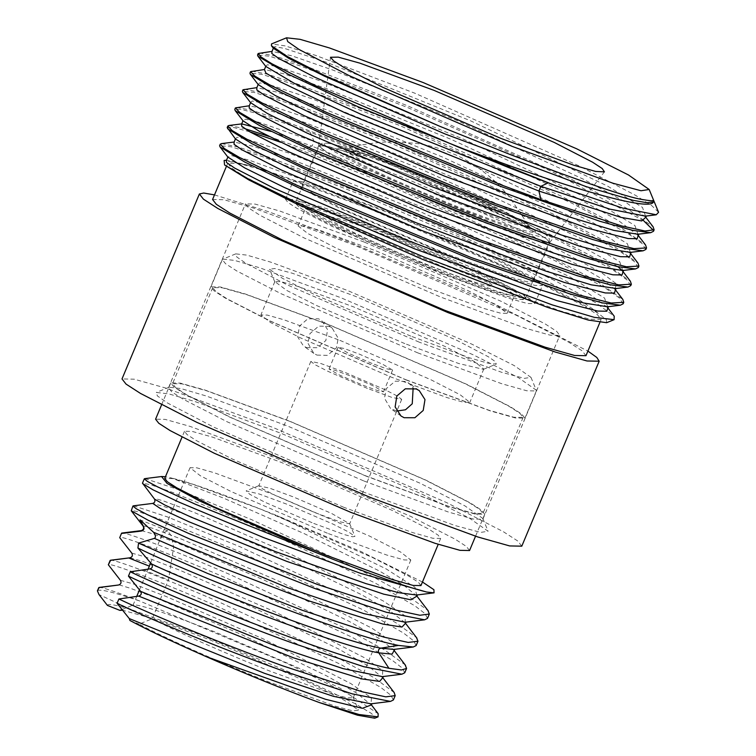 <?xml version="1.0" encoding="UTF-8"?>
<svg xmlns="http://www.w3.org/2000/svg" width="756" height="756" viewBox="0 0 756 756"><rect width="100%" height="100%" fill="white"/><g stroke="black" fill="none" stroke-linecap="round" stroke-linejoin="round"><path stroke-width="0.57" stroke-dasharray="3.78 2.83" d="M339.378 151.975C325.061 142.119 359.676 152.126 411.538 172.831C462.719 193.054 520.61 219.779 532.233 228.558C546.55 238.405 511.935 228.397 460.073 207.692C408.892 187.479 350.992 160.754 339.378 151.975M543.772 233.141C530.769 223.313 465.942 193.385 408.637 170.743C350.567 147.562 311.803 136.354 327.839 147.392C340.843 157.22 405.66 187.138 462.974 209.781C521.045 232.961 559.809 244.169 543.772 233.141M300.463 207.919C313.712 217.917 379.55 248.318 437.809 271.328C496.824 294.887 536.184 306.265 519.92 295.067C506.671 285.069 440.833 254.668 382.574 231.657C323.559 208.098 284.199 196.721 300.463 207.919M150.709 562.927L159.261 541.287L163.948 532.432L167.671 530.816L171.262 535.834L173.606 547.268L168.503 579.89L152.23 618.777L139.057 624.125C165.677 638.395 220.194 662.7 268.172 681.695L334.643 706L353.099 710.942L358.438 710.111L344.887 700.604L310.688 683.311L209.828 639.793L153.723 618.88L122.576 610.224M152.23 618.777C177.376 632.073 226.441 653.883 269.741 671.035L328.954 692.789L346.465 697.722L353.175 697.845L353.137 697.287L340.597 688.489L309.015 672.528L215.838 632.318C172.245 614.959 137.705 603.572 133.113 605.046L136.732 596.38M404.762 672.774L402.239 668.02L392.166 660.243L352.012 637.204L227.254 578.491C165.177 551.54 118.238 534.397 119.722 537.677M121.565 533.443C119.07 529.691 166.263 546.871 229.068 574.154L342.978 627.253L384.36 649.81L405.103 664.789M110.168 560.423C110.026 557.73 156.605 574.815 217.69 601.351L332.971 655.15L374.296 677.811L394.178 692.553M393.385 699.971L390.861 695.218L380.788 687.44L340.635 664.401L215.876 605.688C154.782 579.172 108.212 562.077 108.344 564.77M349.612 375.637L334.993 370.27L329.011 369.013L339.208 374.929L362.918 385.191L377.527 390.559L383.509 391.816L373.322 385.9L349.612 375.637M372.018 363.438L348.289 353.165L338.102 347.25L344.103 348.507L358.713 353.874L382.432 364.146L392.629 370.062L386.628 368.805L372.018 363.438M339.86 340.332L430.731 379.663L460.187 394.783L469.845 402.362L463.494 402.239L446.919 397.571L390.871 376.979L300 337.649L270.544 322.529L260.886 314.95L267.237 315.072L283.812 319.741L339.86 340.332M367.35 388.376L327.82 371.272L315.025 364.704L310.829 361.406L320.809 363.494L345.171 372.443L384.7 389.557L397.505 396.125L401.691 399.414L391.712 397.335L367.35 388.376M404.829 343.611L316.641 305.556L286.751 290.446L274.844 281.591L281.194 281.714L297.769 286.382L353.808 306.974L444.689 346.305L474.144 361.425L483.793 368.994L483.396 369.344L458.703 363.504L404.829 343.611M315.318 512.766L339.69 521.725L349.65 523.804L331.487 513.381L293.139 496.834L269.712 488.187L258.807 485.806L263.003 489.094L275.808 495.671L315.318 512.766M410.839 336.136L314.921 294.745L282.451 278.331L269.561 269.287L274.664 268.503L292.232 273.209L355.386 296.314L457.059 340.446L488.404 356.804L495.53 361.765L496.248 364.108L487.771 363.154L469.391 357.758L410.839 336.136M313.749 523.426L344.065 534.511L352.494 536.769L354.942 536.401L348.752 532.054L333.169 524.173L287.129 504.309L259.024 493.933L246.135 490.88L249.896 494.386L264.95 502.249L313.749 523.426M419.221 342.166L286.883 284.71L246.012 263.381L236.741 256.945L235.777 253.865L246.843 255.122L270.733 262.134L347.004 290.285L471.848 344.16L514.165 365.554L530.958 377.339L524.343 378.369L501.502 372.254L419.221 342.166M327.386 533.226L231.317 491.646L200.227 475.685L190.039 467.69L196.749 467.813L214.298 472.755L273.483 494.509L369.552 536.089L400.652 552.06L410.839 560.045L404.129 559.922L386.581 554.98L327.386 533.226M417.652 352.825L501.861 383.764L526.771 390.776L536.306 390.956L536.25 390.162L518.418 377.65L473.511 354.942L340.994 297.76L260.036 267.879L234.681 260.433L222.935 259.1L222.33 259.62L225.515 263.683L236.845 271.007L281.109 293.725L417.652 352.825M139.454 589.888L148.119 569.155M406.274 380.022L490.483 410.962L515.394 417.974L524.929 418.162L521.753 414.099L510.423 406.775L466.159 384.057L329.616 324.957L245.407 294.018L220.497 287.006L210.962 286.817L214.137 290.88L225.468 298.204L269.731 320.922L406.274 380.022M122.037 609.544L133.113 605.046M129.919 620.487L139.057 624.125M405.83 379.701L489.056 410.281L513.683 417.217L523.114 417.397L519.977 413.39L508.779 406.152L465.034 383.698L330.06 325.278L246.825 294.698L222.198 287.762L212.767 287.582L215.914 291.589L227.102 298.828L270.856 321.281L405.83 379.701M107.428 605.414C107.503 603.364 115.47 604.743 131.308 609.553L202.986 635.758L289.066 671.942L355.122 703.647L371.744 713.636L374.749 718.2M131.79 553.118L145.615 557.011L179.928 570.279L275.373 612.039L364.675 657.862L382.697 670.581L382.498 676.629M129.919 557.805L141.57 561.018L168.494 571.186L252.4 607.106L338.414 648.894L367.747 665.705L382.753 677.707M416.14 645.577L413.608 640.823L403.543 633.046L363.39 610.007L238.631 551.294L161.831 519.835L139.359 511.944L131.109 510.366M133.632 505.802L167.539 516.962L240.446 546.957L354.366 600.056L395.747 622.623L416.49 637.601M405.055 622.66L390.587 611.368L361.283 594.566L275.25 552.749L191.296 516.811L164.335 506.624L152.57 503.43M416.887 596.134L416.499 595.558M416.887 596.068L404.016 585.494L379.247 570.922L304.451 533.736L223.804 498.213L171.555 478.028L165.451 476.752M145.001 478.605L178.898 489.756L251.824 519.759L365.819 572.906L407.2 595.463L427.887 610.432M405.953 622.141L405.14 622.235L405.282 616.017L383.311 601.001L292.185 554.885L193.668 512.247L163.655 501.001L156.265 498.847L154.536 499.121M417.369 594.934L416.584 595.029L415.063 587.384L386.221 568.956L277.168 515.687C225.458 495 190.257 482.451 171.555 478.028M143.158 526.318L144.916 526.044L152.268 528.198L182.253 539.425L280.712 582.035L371.829 628.132L393.857 643.176L393.838 649.423M427.518 618.38L424.985 613.617L414.921 605.84L374.768 582.81L250.009 524.088L173.219 492.638L150.727 484.738L142.506 483.178M422.453 582.016L361.812 551.918L277.168 515.687M141.391 530.608L152.986 533.84L179.975 544.037L263.91 579.975L349.886 621.763L379.21 638.565L393.659 649.848M120.431 580.306L133.529 583.972L165.762 596.342L263.579 639.047L350.793 683.547L371.423 697.882L371.054 703.827M119.108 584.879L130.268 588.244L157.257 598.44L241.24 634.397L327.225 676.195L356.501 692.987L371.404 705.027M98.79 587.62C99.839 586.429 113.353 590.842 139.331 600.85L286.25 663.069L348.998 694.395L378.17 713.711M139.331 600.85C112.899 591.929 98.923 588.603 97.42 590.88M131.308 609.553L98.989 594.556M289.86 421.375L206.624 390.795L182.007 383.868L172.576 383.679L175.713 387.696L186.912 394.934L230.665 417.388L365.63 475.807L448.866 506.388L473.483 513.315L482.914 513.504L479.776 509.487L468.578 502.249L424.825 479.795L289.86 421.375M420.95 585.588L418.361 582.271L409.109 576.299L372.991 557.758L261.576 509.535L192.865 484.294L172.538 478.567L164.761 478.416M366.074 476.119L229.531 417.019L185.267 394.301L173.937 386.977L170.761 382.923L180.297 383.112L205.207 390.115L289.416 421.064L425.959 480.164L470.223 502.882L481.553 510.205L484.728 514.26L475.193 514.071L450.283 507.068L366.074 476.119M343.848 507.323L232.432 459.1L196.314 440.559L187.072 434.587L184.473 431.27L192.26 431.421L212.587 437.148L281.298 462.388L392.714 510.612L428.832 529.153L438.074 535.125L440.672 538.442L432.886 538.291L412.559 532.564L343.848 507.323M469.561 550.529L466.386 546.465L455.055 539.141L410.791 516.424L274.248 457.323L190.03 426.384L165.129 419.372L155.585 419.193M658.57 212.285L651.823 205.698L635.711 195.426L579.2 165.961L414.647 93.139L315.63 55.386L285.144 45.889L271.517 43.924M606.662 322.699L606.303 319.599L598.185 313.324C581.893 299.074 530.873 271.092 466.811 240.314L369.126 197.959L262.691 156.7L231.374 146.834L219.618 145.662M221.612 143.593L237.478 146.853L269.59 157.418L369.741 196.484C434.832 223.417 507.701 256.369 555.755 281.109L595.785 302.778L614.222 316.235M466.811 240.314C500.718 255.112 530.372 268.701 555.755 281.109M384.681 233.169L475.609 272.529L505.046 287.639L514.685 295.199L508.334 295.076L491.721 290.408L435.702 269.816L344.774 230.457L315.337 215.347L305.698 207.787L312.048 207.909L328.662 212.578L384.681 233.169M428.113 287.951L484.133 308.533L500.746 313.211L507.106 313.334L497.467 305.774L468.04 290.663L377.102 251.304L321.073 230.712L304.46 226.035L298.11 225.912L307.749 233.481L337.176 248.592L428.113 287.951M364.231 242.062L279.928 211.085L254.989 204.063L245.435 203.884L248.62 207.947L259.96 215.271L304.281 238.017L440.984 297.184L525.288 328.17L550.226 335.182L559.771 335.371L556.596 331.308L545.256 323.974L500.935 301.228L364.231 242.062M440.625 273.351L507.465 297.911L527.282 303.496L534.861 303.638L532.337 300.425L523.36 294.613L488.244 276.592L379.758 229.635L312.918 205.074L293.101 199.489L285.522 199.348L288.045 202.561L297.023 208.373L332.139 226.403L440.625 273.351M396.645 411.047L390.587 408.524L384.473 398.214L386.316 388.603L395.293 381.175L405.745 381.43L408.835 383.122L413.135 388.083M364.071 481.052L448.374 512.029L473.313 519.051L482.867 519.23L482.81 518.436L464.949 505.906L419.996 483.178L287.318 425.921L206.275 396.002L180.882 388.556L169.127 387.223L168.531 387.743L171.706 391.806L183.046 399.14L227.367 421.886L364.071 481.052M316.953 355.103L327.395 355.358L336.373 347.93L338.215 338.31L332.101 328.01L328.992 326.308L318.682 326.138L309.884 333.708L307.966 343.262L313.853 353.411L316.953 355.103M448.214 255.216L339.718 208.259L304.602 190.238L295.634 184.426L293.111 181.213L300.69 181.355L320.506 186.94L387.346 211.5L495.832 258.457L530.948 276.488L539.926 282.3L542.449 285.513L534.87 285.362L515.044 279.777L448.214 255.216M306.52 347.609L317.388 347.703L325.855 340.512L327.556 329.607L321.669 320.516L318.56 318.815L307.805 318.796L299.48 326.091L297.703 336.94L303.43 345.917L306.52 347.609M362.493 491.712L454.999 525.533L480.665 532.404L488.102 531.26L469.211 518.002L421.65 493.961L281.308 433.396L195.568 401.738L168.72 393.867L156.284 392.449L157.361 395.908L167.766 403.146L213.731 427.131L362.493 491.712M389.567 213.097L490.077 256.596L522.661 273.322L530.995 278.709L533.339 281.704L526.318 281.563L507.975 276.403L445.993 253.629L345.483 210.121L312.899 193.394L304.555 188.008L302.22 185.022L309.242 185.154L327.575 190.314L389.567 213.097M521.791 546.172L517.747 541.003L503.316 531.676L446.957 502.749L273.096 427.499L165.876 388.102L134.162 379.181L122.018 378.936M214.496 194.887L268.541 211.689L350.463 242.553L493.914 303.61L587.903 351.077M462.379 214.458L362.653 171.328L329.918 154.602L318.597 145.851L325.628 145.993L343.961 151.153L405.944 173.927L506.454 217.435L539.037 234.152L547.382 239.548L549.65 242.657L542.165 242.289L523.728 237.034L462.379 214.458M212.568 199.508L223.918 199.726L253.543 208.07L353.685 244.859L516.093 315.157L568.72 342.166L582.196 350.878L585.966 355.698M368.852 208.599L531.241 278.879L583.878 305.896L597.353 314.609L601.133 319.438L589.784 319.212L560.168 310.877L460.026 274.078L297.637 203.799L245.001 176.781L231.525 168.068L227.745 163.239L239.094 163.466L268.711 171.801L368.852 208.599M598.185 313.324C582.432 303.468 555.263 289.614 516.688 271.763L449.234 241.731L368.578 208.373C288.338 176.706 259.28 168.541 248.8 165.384L224.126 160.47M248.8 165.384L226.535 160.159M607.824 307.947L607.455 307.418M607.361 307.295L587.828 292.912L546.182 270.223L420.818 211.897L295.416 160.886L253.723 146.428L234.152 142.043M615.403 289.737L603.127 279.644L578.945 265.347L501.115 226.498L312.077 146.163L303.184 148.847L377.329 178.35L539.16 250.86L596.389 280.835L622.793 299.376M516.688 271.763L319.986 185.863L249.3 160.206L231.601 155.613L227.858 157.068M607.626 306.785L604.564 298.072L569.533 276.687L432.801 211.548L289.312 153.194L246.919 139.18L237.034 137.28L235.409 138.915M615.894 288.556L615.148 288.65L616.452 283.85L600.897 272.217L526.431 232.867L418.096 183.746L314.052 141.448L312.077 146.163L271.054 131.412M623.142 303.808L619.381 297.977L605.235 287.989L549.432 257.739L376.705 179.834L280.693 142.251M249.745 131.78L233.406 127.443L227.206 127.537M630.731 285.683L626.96 279.843L612.823 269.854L557.021 239.605L384.294 161.699L310.149 132.196L255.519 113.098L240.493 109.223L234.785 109.403M259.299 52.958L274.768 56.001L306.813 66.509L407.664 105.821L569.391 178.274L626.63 208.25L653.108 226.809M643.715 220.818L551.011 171.168L407.049 107.305L300.623 66.037L269.297 56.18L257.541 54.999M645.728 217.199L625.703 202.23L584.048 179.531L458.703 121.215L333.339 70.232L291.646 55.764L272.028 51.37M645.529 216.121L642.496 207.418L607.465 186.033L470.686 120.875L327.159 62.512L284.785 48.507L274.938 46.617L273.341 48.233M228.955 125.487L244.764 128.633M268.956 136.411L303.184 148.847M251.71 71.092L267.189 74.135L299.244 84.653L400.085 123.946L561.85 196.428L619.088 226.403L645.529 244.953M244.131 89.217L259.601 92.27L291.655 102.778L392.496 142.081L554.271 214.562L611.5 244.538L637.951 263.088M236.534 107.352L252.003 110.395L284.058 120.903L384.917 160.215L546.692 232.697L603.931 262.672L630.362 281.223M638.319 267.548L634.549 261.718L620.402 251.729L564.609 221.47L391.882 143.564L285.447 102.306L254.129 92.44L242.374 91.268M645.898 249.414L642.137 243.583L627.99 233.595L572.188 203.336L399.461 125.43L293.035 84.171L261.718 74.305L249.962 73.134M653.486 231.279L653.571 230.457M526.677 223.644L503.212 210.688L441.995 183.084L371.848 155.887L344.632 148.819L346.881 152.239L373.625 166.821L443.47 197.76L512.37 223.483L526.648 227.083L529.332 226.082L526.677 223.644M322.793 149.612L368.682 173.757L446.881 207.815L518.871 235.012L540.814 241.514L549.215 241.967L545.785 238.168L499.886 214.024L421.697 179.966L349.707 152.769L327.764 146.267L319.363 145.814L322.793 149.612M299.452 205.405L345.35 229.55L423.54 263.608L495.53 290.805L517.473 297.306L525.874 297.751L522.443 293.952L476.554 269.807L398.355 235.749L326.365 208.552L304.422 202.05L296.031 201.606L299.452 205.405M330.863 219.996C321.839 214.534 331.79 214.033 390.228 237.157C419.24 248.828 443.054 259.138 461.67 268.087C477.82 275.959 487.1 280.92 489.519 282.99C498.544 288.452 488.593 288.953 430.155 265.829C401.143 254.158 377.329 243.848 358.713 234.899C342.562 227.027 333.283 222.066 330.863 219.996M410.196 251.493L489.519 282.99M143.3 569.882L168.503 579.89M310.149 132.196L314.052 141.448L258.817 122.245L245.53 119.202L242.997 120.78M623.001 271.678L622.179 270.582M618.011 266.717L546.276 226.403L423.076 170.062L305.849 122.869L267.444 109.714L249.272 105.764M630.58 253.543L610.583 238.518L568.937 215.819L443.592 157.513L318.2 106.501L276.498 92.034L256.86 87.639M638.168 235.409L618.162 220.383L576.516 197.685L451.181 139.378L325.789 88.367L284.086 73.899L264.449 69.505M265.772 66.405L267.34 64.742L277.187 66.632L319.542 80.627L463.097 139L599.905 204.177L634.927 225.562L637.941 234.256L638.659 234.171M258.165 84.511L259.752 82.876L269.599 84.766L311.963 98.762L455.499 157.125L592.298 222.302L627.338 243.687L630.362 252.391L631.08 252.296M250.576 102.636L252.173 101.011L262.03 102.901L304.394 116.897L447.921 175.269L584.709 240.427L619.75 261.822L622.774 270.516L623.502 270.431M479.663 168.834C468.172 160.537 456.936 155.424 455.651 154.867L441.117 149.168C437.28 147.883 428.803 145.209 415.772 143.29L393.016 141.816C385.371 141.608 374.437 142.723 360.215 145.18L342.402 149.13L369.249 156.993C388.244 163.608 410.593 172.255 436.288 182.933C466.745 195.672 491.825 207.012 511.519 216.944C525.675 224.192 529.106 226.696 529.89 227.272L508.901 196.22L499.65 186.004C495.558 181.525 488.896 175.798 479.663 168.834M549.215 241.967C549.792 238.149 548.232 235.352 544.556 233.566C540.313 230.542 533.027 226.394 522.698 221.121L502.475 211.226C483.538 202.287 462.332 192.903 438.877 183.075C404.488 168.739 375.6 157.664 352.211 149.858C341.325 146.258 333.368 144.037 328.35 143.196L322.141 143.243L319.363 145.814L296.021 201.606C296.843 203.629 293.035 201.899 300.066 207.702C305.878 211.831 317.284 218.03 334.275 226.28L357.597 237.223L407.097 258.807C449.811 276.705 491.967 292.364 511.132 297.42C526.648 301.2 523.029 298.818 524.295 299.225L525.883 297.751L549.215 241.967M353.137 697.287L358.429 710.12M338.112 347.25L329.011 369.013M392.619 370.053L383.519 391.816M274.844 281.591L260.886 314.95M483.802 368.994L469.845 402.362M401.691 399.414L349.659 523.804M310.839 361.415L258.807 485.796M274.882 282.12L269.58 269.278M483.396 369.344L496.248 364.108M349.641 523.568L354.933 536.401M258.977 485.645L246.135 490.89M530.967 377.339L536.259 390.162M235.777 253.865L222.935 259.1M410.82 560.045L353.175 697.854M190.049 467.69L159.261 541.296M536.316 390.965L524.938 418.162M222.33 259.62L210.952 286.817M122.198 609.468L119.987 610.366M167.671 530.816L140.181 519.901M382.394 676.639L383.226 676.535M382.772 677.83L382.234 676.97M405.509 623.265L405.046 622.67M405.027 622.613L405.528 623.417M416.376 595.397L416.906 596.248M393.848 649.432L394.594 649.338M394.141 650.632L393.621 649.791M382.753 677.631L382.281 677.026M389.945 701.464L390.483 701.388M371.016 703.836L371.848 703.723M371.007 704.365L371.385 704.847M212.767 287.582L172.566 383.679M523.124 417.406L482.923 513.504M184.473 431.27L182.016 437.148M440.672 538.442L438.215 544.32M484.738 514.26L475.543 536.231M170.752 382.923L161.557 404.895M507.087 313.334L514.675 295.199M298.129 225.921L305.707 207.787M482.867 519.24L559.78 335.371M168.522 387.743L245.435 203.874M285.541 199.348L293.13 181.223M534.842 303.638L542.43 285.503M332.101 328.01L321.669 320.516M482.81 518.427L488.102 531.26M419.268 390.616L408.835 383.122M401.02 416.017L390.587 408.524M169.127 387.214L156.284 392.459M313.863 353.411L303.43 345.917M302.211 185.022L318.597 145.851M533.339 281.704L549.725 242.534M318.56 145.993L330.476 57.447M549.65 242.657L604.356 171.962M599.82 322.595L601.143 319.438M226.413 166.396L227.736 163.239M608.325 306.69L607.578 306.785M614.959 289.161L615.422 289.907M627.943 287.053L627.395 287.119M645.265 216.594L645.756 217.378M646.219 216.036L645.473 216.131M622.547 271.026L622.991 271.621M637.714 234.757L638.168 235.343M638.187 235.522L637.705 234.747M623.02 271.791L622.528 271.007"/><path stroke-width="1.13" d="M405.103 664.789L406.586 668.427L401.455 669.967L388.924 668.295C367.728 663.73 336.212 653.874 294.358 638.725C232.205 616.31 161.708 586.911 130.278 571.791L128.454 576.138L140.663 591.39C141.873 593.668 141.221 595.237 138.688 596.097L118.9 598.988L117.085 603.335L129.285 618.588L129.919 620.487C147.836 629.975 169.004 640.19 206.104 656.586C245.369 673.842 283.094 689.151 319.268 702.532L357.541 715.204L374.749 718.2L378.057 716.858L359.043 714.505L319.268 702.532M128.454 576.138C159.885 591.258 230.391 620.657 292.544 643.072L363.759 666.707L401.899 674.201L404.762 672.774L406.586 668.427M121.546 533.216L119.722 537.677L121.546 533.226L122.226 533.008M382.281 677.026L394.178 692.543L395.199 695.624L385.777 696.852L362.133 691.768L282.98 665.932C220.828 643.507 150.331 614.108 118.9 598.988M117.085 603.335C148.507 618.455 219.004 647.854 281.166 670.27L352.315 693.885L390.483 701.407L393.385 699.971L395.208 695.624M122.037 609.544L119.939 610.394L107.428 605.414L98.989 594.556L97.42 590.88L98.79 587.62L118.456 585.031C120.969 584.227 121.631 582.659 120.431 580.306L108.344 564.77L110.707 560.205M148.119 569.155L150.709 562.927M136.732 596.38L139.454 589.888M122.576 610.224L120.053 610.347M108.344 564.76L110.168 560.413L129.834 557.824C132.328 557.096 132.98 555.518 131.79 553.118L119.722 537.677M121.565 533.443L141.23 531.09C143.716 530.343 144.528 528.907 143.668 526.8L140.011 519.826L153.553 532.281C155.727 535.314 156.001 537.346 154.385 538.376L138.565 543.12L137.913 548.015L151.597 563.976C152.958 566.509 152.429 568.134 149.99 568.871L130.278 571.791M129.834 557.824L130.429 557.682L129.834 557.824M97.429 590.871L99.197 587.421L118.626 584.993M401.899 674.201L382.394 676.639L342.969 668.597L276.025 646.172L140.663 591.39M382.753 677.707L379.635 681.421L362.266 678.964L293.744 657.918L138.688 596.097M149.99 568.871C198.044 591.721 336.429 645.416 378.803 652.863L388.924 668.295M151.597 563.976C199.282 586.703 338.31 640.691 380.778 648.138C378.529 648.988 377.868 650.566 378.803 652.863L392.099 654.129L394.131 650.529M137.913 548.015C187.365 572.623 349.659 636.476 398.497 645.426L413.258 647.004L416.14 645.577L417.964 641.23L408.249 642.43L383.859 637.1L302.58 610.385L207.711 573.492L138.565 543.12M416.49 637.601L417.964 641.23M427.887 610.432L429.332 614.033L419.911 615.261L396.267 610.177L317.114 584.331L189.019 533.604L147.193 514.562L136.288 508.779L132.933 506.019L133.632 505.802M154.385 538.376L219.287 566.575L309.544 601.086L383.008 624.106L401.946 627.055L405.509 623.313M154.536 499.13C155.405 501.256 154.81 502.683 152.731 503.401L160.291 508.467L188.792 521.706L286.864 561.415L383.717 594.159L410.877 599.801L416.887 596.134M416.499 595.558L428.321 610.999M165.451 476.752L161.538 476.516L167.067 483.415L199.442 500.907L316.48 552.749L195.672 504.356L157.286 486.722L147.344 481.383L144.311 478.822L145.001 478.605M153.553 532.281L288.149 587.885L363.721 613.607L405.14 622.235M142.506 483.178L154.545 499.121L164.978 505.112L191.173 517.161L275.798 551.738L366.017 583.641L398.516 592.685L416.584 595.029L434.057 592.846L433.916 589.708L422.453 582.016M143.668 526.8L131.242 510.782L148.346 520.364L190.701 539.463L315.299 588.678L386.42 612.284L424.607 619.816L427.518 618.38L429.342 614.033M393.838 649.423L380.778 648.138L398.497 645.426M132.924 506.019L131.251 510.782M142.638 483.594L153.099 489.869L178.879 502.078L263.683 537.601L360.234 573.228L426.611 592.014L434.057 592.855M141.23 531.09L141.381 530.608C143.527 529.71 144.122 528.283 143.167 526.327M405.566 665.393L393.923 650.217M390.483 701.388L371.016 703.827L333.509 696.352L264.6 673.36L129.285 618.588M371.385 704.923L362.313 708.296L325.458 699.272L206.104 656.586M370.894 704.214L378.17 713.711L378.057 716.858M426.611 592.014C404.621 586.476 367.917 573.388 316.48 552.749M182.016 437.148L164.751 478.416L167.35 481.733L176.592 487.705L212.71 506.246L324.126 554.469L392.846 579.71L413.163 585.437L420.95 585.588L438.215 544.32M161.557 404.895L155.585 419.183L158.76 423.247L170.091 430.57L214.354 453.288L350.907 512.388L435.116 543.328L460.017 550.34L469.561 550.529L475.543 536.231M286.533 37.8L271.517 43.924L271.432 45.766L287.469 56.577L324.154 75.26L439.841 126.318L510.65 154.725C584.256 182.602 628.189 197.543 642.449 199.527C649.357 200.718 652.806 201.049 652.797 200.51L653.42 200.501L653.42 201.918C650.992 210.348 591.183 194.67 509.053 165.536L457.796 146.853L508.75 167.596L556.492 186.033L622.84 208.117L656.246 214.78L658.57 212.285L649.177 189.491L628.538 175.014L576.563 148.743L423.171 82.546L329.474 47.959L300.113 39.34L286.533 37.8L287.715 41.58L299.092 49.49L349.3 75.694L511.897 146.277L612.974 183.236L641.041 190.748L649.168 189.491M413.135 388.083L412.247 403.78L405.5 409.78L396.645 411.047M416.169 388.924L419.268 390.616L424.985 399.593L423.218 410.442L414.883 417.737L404.129 417.718L401.02 416.017L395.133 406.926L396.834 396.012L405.301 388.82L416.169 388.924M199.376 193.99L122.009 378.936L126.063 384.105L140.493 393.432L196.844 422.358L370.705 497.609L477.924 537.006L509.638 545.927L521.791 546.172L599.168 361.217L587.006 360.981L555.291 352.05L448.072 312.653L274.211 237.412L217.851 208.476L203.43 199.159L199.386 193.99L203.685 193.026L214.496 194.887M587.903 351.077L596.815 357.475L599.158 361.217M585.966 355.698L574.626 355.481L544.991 347.136L444.849 310.347L282.451 240.049L229.815 213.041L216.348 204.328L212.568 199.508L226.413 166.396M500.982 138.433L382.687 87.28L343.923 67.464L333.746 60.971L330.485 57.267L338.253 57.135L359.894 63.154L434.086 90.389L554.233 142.43L592.638 162.228L602.182 168.512L604.45 171.867L595.586 171.432L573.691 165.186L500.982 138.433M226.554 160.168L224.126 160.47L224.57 164.959L248.875 179.966L294.226 202.778L423.076 259.591L547.675 307.418L588.215 320.062L606.662 322.699L614.099 319.675M615.271 289.614L622.802 299.376L623.766 302.324L611.226 303.024L579.134 295.038L471.13 257.522L296.182 184.936L239.265 157.343L224.56 148.677L220.242 144.179L221.612 143.593M614.222 316.235L614.099 319.665L594.263 317.34L552.031 304.829L424.296 257.22L293.971 201.209L248.592 179.106L224.57 164.959M220.232 144.179L219.609 145.662L220.024 146.872L227.858 157.078L226.507 160.168L226.498 162.455L234.653 168.087L273.823 188.168L414.496 248.771L556.785 300.576L597.684 311.066L606.841 311.245L607.824 307.947M221.366 143.621L234.143 142.034L234.048 144.292L242.147 149.905L281.232 169.958L421.924 230.58L564.326 282.432L605.263 292.941L614.42 293.12L615.403 289.813M227.858 157.068L244.736 167.926L284.313 187.46L408.694 240.937L538.234 289.246L583.651 302.967L607.578 306.785L620.383 305.188L623.142 303.808L623.776 302.334M227.206 127.537L235.447 138.953L252.447 149.858L292.071 169.41L416.405 222.859L545.87 271.13L591.23 284.832L616.027 288.452L615.422 289.907M220.024 146.872L244.651 161.992L302.58 189.595L470.515 258.996L569.504 293.791L602.447 302.901L620.383 305.197M280.693 142.251L249.745 131.78M227.594 128.718L252.154 143.82L310.073 171.423L478.094 240.871L577.036 275.647L609.988 284.757L627.943 287.063L630.731 285.683L631.364 284.199L618.814 284.889L586.713 276.904L478.718 239.387L303.761 166.802L246.843 139.198L232.149 130.552L227.821 126.044L228.955 125.487M457.796 146.853L314.959 85.419L272.075 63.873L261.255 57.135L258.165 53.515L257.541 54.999L257.947 56.209L287.904 74.06L358.146 106.794L556.492 186.033M258.165 53.515L272.047 51.37L271.81 53.478L279.03 58.618L314.515 77.084L445.341 134.077L586.401 186.704L633.169 200.34L646.89 202.702L653.42 201.918M645.444 216.84L653.108 226.809L654.12 229.805L644.981 230.986L621.81 225.997L540.975 199.622L538.905 191.051L621.196 217.426L641.778 220.941L645.737 217.265M265.753 66.377L264.439 69.505L265.847 73.02L280.561 81.922L344.963 112.786L538.905 191.051L540.88 186.335L609.894 209.138L645.473 216.131L656.246 214.789M272.018 51.37L273.341 48.233L288.792 58.354L324.806 76.328L439.841 126.318M244.764 128.633L268.956 136.411M540.975 199.622L501.474 184.984L326.516 112.408L269.608 84.814L254.904 76.148L250.586 71.65L264.477 69.495M637.714 234.757L645.539 244.953L646.522 247.93L633.982 248.63L601.88 240.635L493.885 203.118L318.928 130.533L262.02 102.939L247.316 94.283L242.997 89.784L256.879 87.63L256.804 89.907L264.931 95.521L304.073 115.602L444.802 176.233L587.157 228.057L628.066 238.546L637.204 238.716L638.168 235.409M630.126 252.891L637.951 263.088L638.933 266.065L626.403 266.764L594.301 258.769L486.306 221.253L311.349 148.667L254.441 121.073L239.737 112.417L235.409 107.919L249.291 105.764L249.225 108.042L257.352 113.665L296.494 133.746L437.223 194.368L579.568 246.191L620.478 256.681L629.616 256.851L630.58 253.543M622.547 271.026L630.372 281.223L631.355 284.19M235.399 107.91L234.785 109.393L235.182 110.593L259.78 125.713L317.709 153.317L485.683 222.736L584.653 257.522L617.595 266.622L635.541 268.928L638.319 267.548M242.374 91.268L242.78 92.468L267.388 107.588L325.307 135.192L493.271 204.602L592.231 239.387L625.174 248.497L643.12 250.803L645.898 249.414L646.531 247.93M250.576 71.65L249.952 73.134L250.359 74.343L274.986 89.463L332.905 117.067L500.85 186.467L599.792 221.253L632.734 230.353L650.699 232.668L653.486 231.279M653.571 230.457L643.715 220.818M149.376 566.149L128.756 557.966M257.947 56.209L265.772 66.415L294.141 83.245L360.773 114.213L540.88 186.335L547.939 182.98M271.054 131.412L241.712 123.899L241.646 126.176L249.782 131.799L288.934 151.88L429.644 212.502L571.98 264.316L612.88 274.806L622.027 274.986L623.001 271.678M622.179 270.582L618.011 266.717M650.699 232.668L637.913 234.256L613.985 230.438L568.588 216.726L439.047 168.418L314.666 114.94L275.08 95.407L258.183 84.54L250.359 74.343M643.12 250.803L630.343 252.391L606.425 248.573L561.028 234.87L431.478 186.552L307.078 133.075L267.492 113.542L250.605 102.674L242.77 92.468M635.541 268.928L622.755 270.525L598.837 266.707L553.449 252.995L423.88 204.687L299.48 151.2L259.894 131.667L243.007 120.799L235.182 110.593M382.394 676.639L383.368 676.431L382.772 677.83M133.321 505.84L152.74 503.411M416.943 638.196L405.046 622.67M161.538 476.535L144.708 478.642M405.528 623.417L406.104 622.018M416.906 596.248L417.51 594.83L416.584 595.029M405.178 622.235L424.607 619.807M393.838 649.432L413.258 647.004M394.736 649.234L394.141 650.632M121.952 533.046L141.381 530.608M110.565 560.224L129.994 557.796M371.016 703.836L371.99 703.619L371.404 705.027M144.301 478.813L142.478 483.169M585.976 355.698L599.82 322.595M614.231 316.225L607.37 307.286M607.843 308.051L608.457 306.596L607.578 306.785M234.152 142.034L235.428 138.915M627.943 287.053L615.167 288.641M645.756 217.378L646.361 215.932M271.432 45.766L273.341 48.261M227.197 127.528L227.821 126.044M242.988 120.771L241.674 123.899L228.945 125.487M653.496 231.289L654.12 229.805M637.913 234.256L638.801 234.067L638.187 235.522M258.165 84.511L256.851 87.639M630.343 252.391L631.213 252.192L630.608 253.657M250.576 102.636L249.3 105.764M622.755 270.525L623.634 270.327L623.02 271.791M638.329 267.548L638.943 266.065M242.364 91.268L242.988 89.775"/></g></svg>
